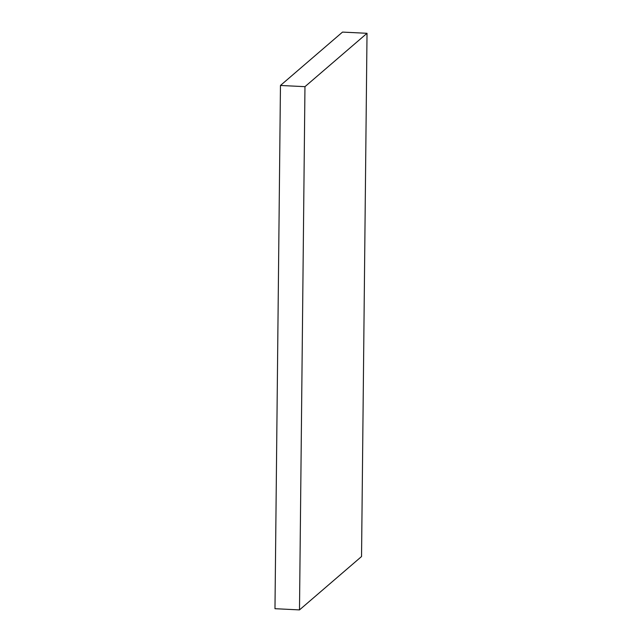 <?xml version="1.0" encoding="UTF-8"?>
<svg xmlns="http://www.w3.org/2000/svg" width="642" height="642" viewBox="0 0 642 642"><rect width="100%" height="100%" fill="white"/><g stroke="black" fill="none" stroke-linecap="round" stroke-linejoin="round"><path stroke-width="0.96" d="M280.458 85.466L342.507 32.1L367.023 33.296L361.542 556.534L299.493 609.9L304.966 86.662L280.458 85.466L274.977 608.704L299.493 609.9M367.023 33.296L304.966 86.662"/></g></svg>
